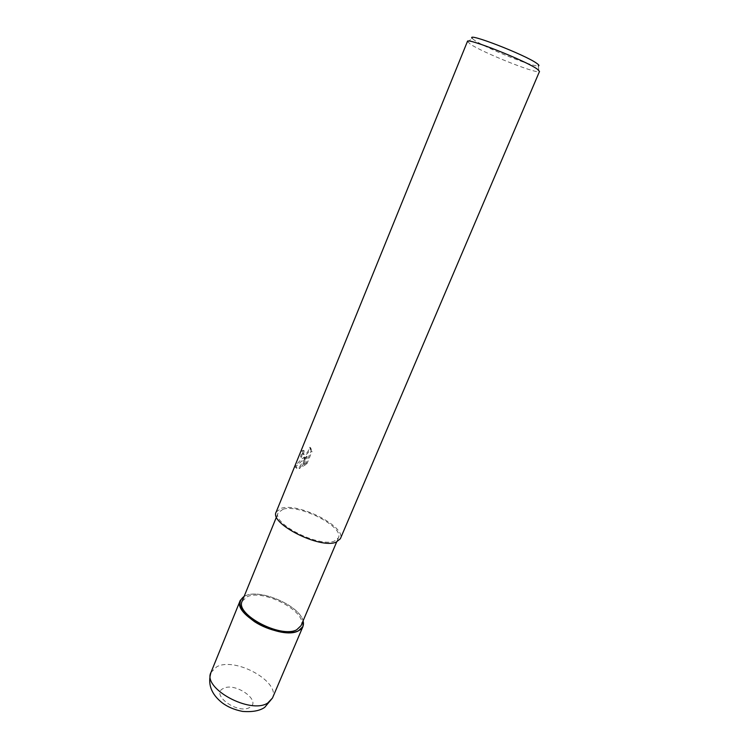 <?xml version="1.0" encoding="UTF-8"?>
<svg xmlns="http://www.w3.org/2000/svg" width="749" height="749" viewBox="0 0 749 749"><rect width="100%" height="100%" fill="white"/><g stroke="black" fill="none" stroke-linecap="round" stroke-linejoin="round"><path stroke-width="0.56" stroke-dasharray="3.75 2.81" d="M245.897 595.567C261.12 588.854 299.74 605.922 303.073 620.902C299.74 605.922 261.12 588.854 245.897 595.567L244.146 596.373L245.897 595.567M283.066 509.236C299.403 503.815 344.39 526.884 338.408 537.866L334.41 541.087C319.289 547.725 271.559 523.514 278.169 512.793L283.066 509.236M242.199 601.157L247.432 596.597C264.36 588.939 308.008 612.336 301.051 625.658M307.118 463.359L303.298 466.458L307.277 456.721L299.881 468.284C297.643 469.164 296.426 468.986 296.229 467.732L296.398 466.075L305.498 457.517C303.261 458.613 301.922 458.547 301.491 457.33L302.821 451.413L304.141 450.758L303.27 450.243L301.922 450.889L300.621 456.815L301.978 457.789L304.628 457.012L301.388 459.24L295.49 465.532L295.34 467.207L297.737 468.191L299.02 467.769L306.397 456.207L302.427 465.944L306.219 462.826L311.135 450.823L312.033 451.357L307.118 463.359L306.219 462.826M467.442 41.429L470.456 44.247C482.843 52.533 533.728 72.99 538.906 71.717L539.505 71.427M276.175 512.016L281.427 508.215C298.87 502.485 346.712 527.015 340.364 538.737M311.135 450.832L309.693 447.237C308.457 451.722 306.322 454.156 303.298 454.54L302.605 452.396L303.27 450.243M467.657 42.056L472.16 38.349L474.716 40.418C486.12 48.236 533.597 67.288 538.362 65.912L538.906 71.717M304.141 450.758L303.495 454.437C306.172 455.607 308.532 453.37 310.563 447.752L312.033 451.357M305.498 457.517L304.628 457.012M296.398 466.075L295.49 465.532M299.881 468.284L299.02 467.769M307.277 456.721L306.397 456.207M303.298 466.458L302.427 465.944M310.563 447.752L309.693 447.237M302.821 451.413L301.922 450.889M244.174 596.307L245.85 595.539C261.073 588.836 299.656 605.838 303.102 620.837M210.984 672.415L216.854 666.713C235.42 656.723 280.688 681.88 272.486 698.021M249.67 707.449C237.836 714.724 209.898 694.248 223.408 688.453C235.186 681.759 262.3 701.13 249.67 707.449M336.666 541.958L338.408 537.866M295.34 467.207L296.229 467.741M310.095 447.79L310.975 448.305M302.633 453.931L303.495 454.437M300.611 456.815L301.482 457.33M276.493 516.913L278.169 512.793"/><path stroke-width="1.12" d="M303.073 620.902C304.263 625.349 302.69 628.664 298.355 630.827C289.432 635.189 268.919 631.033 254.613 621.745C239.727 610.894 236.235 602.439 244.146 596.373C236.235 602.439 239.727 610.894 254.613 621.745C268.919 631.033 289.432 635.189 298.345 630.827C302.69 628.664 304.263 625.349 303.073 620.902M336.666 541.958L301.051 625.658L296.744 629.75C280.931 638.7 234.69 614.246 242.199 601.157L276.493 516.913M539.505 71.427L537.351 69.17C526.191 60.903 466.346 37.216 467.442 41.429L276.175 512.016C269.106 523.439 320.066 549.27 336.132 542.164L340.364 538.737L539.505 71.427M538.362 65.912C539.458 65.734 538.971 64.91 536.902 63.45C525.526 54.892 465.672 31.767 472.16 38.349M303.102 620.837L302.952 626.52L298.392 630.855C281.587 640.442 232.227 614.358 240.251 600.417L244.174 596.307M267.674 703.068C250.297 714.574 202.23 688.303 210.984 672.415L210.984 672.415C207.52 683.865 211.106 693.874 221.741 702.459C227.228 706.756 234.147 709.734 242.498 711.4C255.156 712.439 261.401 709.612 264.65 707.412L272.486 698.021L267.674 703.068M302.952 626.52L272.486 698.021M240.251 600.417L210.984 672.415"/></g></svg>
